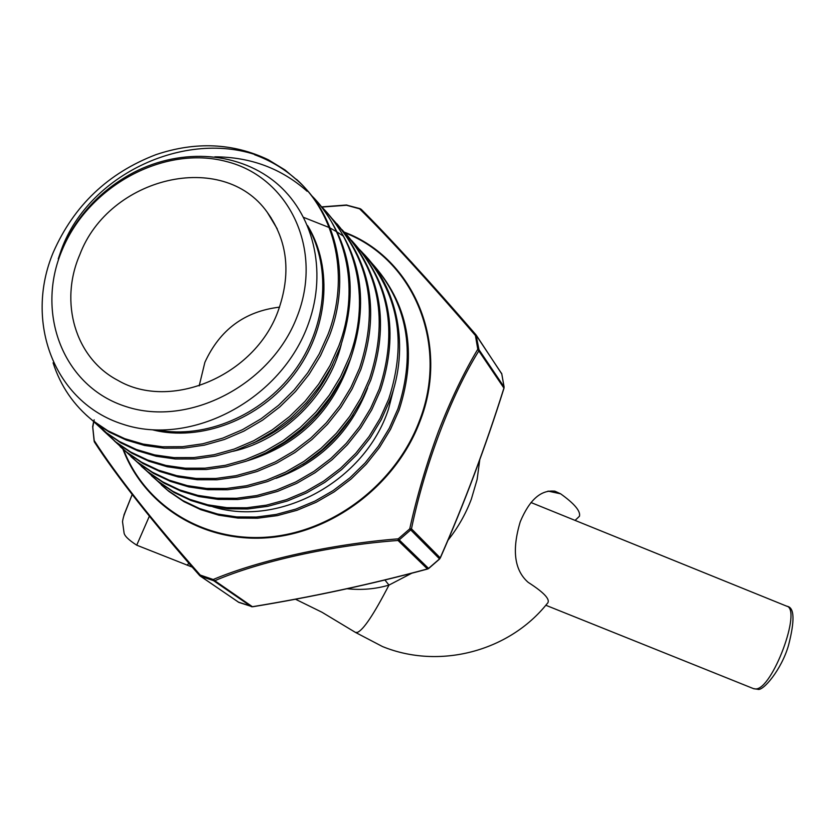 <?xml version="1.0" encoding="UTF-8"?>
<svg xmlns="http://www.w3.org/2000/svg" width="835" height="835" viewBox="0 0 835 835"><rect width="100%" height="100%" fill="white"/><g stroke="black" fill="none" stroke-linecap="round" stroke-linejoin="round"><path stroke-width="1.25" d="M411.822 573.196L388.964 585.095C373.976 614.132 363.465 629.893 357.411 632.377L355.491 632.429L321.934 612.222L295.465 599.217M384.925 579.981L388.964 585.095C375.625 589.051 361.691 590.272 347.151 588.748M479.76 459.814L477.129 479.436L471.337 499.163C465.753 513.974 457.956 527.689 447.946 540.308M355.48 632.419L382.451 646.53C439.147 669.722 508.922 651.571 547.061 603.736C551.152 600.188 544.869 593.059 528.19 582.36C514.381 570.315 511.73 550.119 520.257 521.739C529.557 499.612 541.163 489.456 555.077 491.251L560.65 493.829C574.459 503.714 580.722 511.187 579.459 516.239L575.096 520.403M296.842 317.279C270.686 385.039 188.95 427.269 126.346 406.687C63.324 387.096 34.976 313.261 62.26 249.748C88.656 185.944 163.952 144.904 226.379 161.51C289.161 177.135 323.949 249.79 296.842 317.279M268.359 159.777C233.215 143.015 195.755 141.292 155.988 154.632C108.091 173.022 73.877 205.567 53.315 252.264C24.1 321.527 53.889 402.209 122.568 424.128C190.808 447.226 281.698 399.913 308.595 323.197C327.529 270.488 313.302 212.779 274.673 181.696C235.846 150.457 177.114 148.035 129.394 174.786C98.279 192.499 75.703 217.538 61.654 249.915L58.241 258.881L61.268 250.02C89.783 170.851 194.336 125.417 268.359 159.777L285.017 169.975L297.813 180.83C337.58 216.442 351.138 279.506 329.428 335.837L320.494 355.679L309.148 374.268L295.496 391.479L279.829 406.885L262.587 420.141L243.883 431.142L224.375 439.502L204.241 445.191L183.971 448.092L164.036 448.186L144.591 445.462L126.304 440.076L109.291 432.112L93.927 421.748L86.297 415.131M199.179 385.906L204.867 362.38C219.855 329.689 244.749 311.278 279.568 307.144M79.763 254.79C108.947 176.895 222.778 149.371 267.252 212.278C287.887 241.127 291.415 274.298 277.825 311.799C254.237 376.063 170.35 411.206 117.787 380.311C75.15 358.069 59.128 302.218 79.763 254.79M212.852 506.803C279.172 527.522 365.114 481.482 388.578 408.826L394.318 386.501M94.178 419.807L92.779 427.207L94.209 440.567C116.952 475.919 152.304 520.748 200.243 575.065L213.196 579.5C259.007 560.233 331.151 544.138 398.253 538.836L398.024 540.475C331.829 545.338 259.988 561.318 214.783 580.711L252.4 606.711C312.687 596.837 371.032 584.239 427.426 568.938L427.969 568.76M251.492 606.732L213.572 580.669L200.577 576.223L238.779 602.369L252.494 606.794C312.854 596.9 371.262 584.302 427.729 568.979L428.679 568.489L427.426 568.938L398.024 540.475L399.203 539.911L428.553 568.405L439.523 558.897L410.726 529.901L399.203 539.911L398.253 538.836L409.734 528.868C416.926 496.22 426.518 463.707 438.49 431.319C450.754 399.808 463.853 372.441 477.787 349.228L478.831 350.919C451.286 394.965 424.754 464.761 411.467 528.816L440.212 557.853C464.208 503.432 485.438 446.84 503.923 388.077L503.881 388.181M155.905 479.572L167.543 490.187L182.802 500.551L199.555 508.536L217.622 514.036L236.702 516.907L256.251 517.053L276.187 514.433L295.799 509.099L314.91 501.115L333.113 490.604L349.886 477.839L365.145 462.893L378.328 446.287L389.329 428.167L397.888 408.92C416.529 351.399 407.376 302.27 370.416 261.543M371.001 262.263C408.419 302.959 417.771 352.255 399.046 410.162L390.529 429.315L379.549 447.424L366.294 464.135L351.17 478.966L334.25 491.825L316.141 502.294L297.03 510.279L277.303 515.623L257.535 518.222L237.818 518.065L218.833 515.195L200.755 509.674L183.93 501.647L168.785 491.345L161.343 484.895M53.096 362.828C60.558 386.01 73.668 405.184 92.424 420.349L107.809 430.724L124.759 438.667L143.182 444.084L162.501 446.777L182.541 446.683L202.832 443.771L222.882 438.083L242.547 429.649L261.125 418.732L278.462 405.392L294.118 389.955L307.739 372.807L319.168 354.05L328.03 334.344C349.761 277.846 336.213 214.96 296.425 179.285M91.537 419.629L104.041 431.152L119.311 441.464L136.355 449.48L154.621 454.898L173.951 457.622L193.939 457.57L214.073 454.731L234.218 449.063L253.663 440.744L272.262 429.848L289.526 416.602L305.046 401.322L318.699 384.121L329.992 365.594L338.843 345.888C359.561 291.686 347.955 231.379 311.225 195.213M316.663 201.026C351.211 241.92 359.06 290.695 340.2 347.339L331.401 366.941L320.035 385.603L306.497 402.668L290.914 418.011L273.661 431.246L255.166 442.091L235.585 450.462L215.597 456.077L195.38 458.937L175.413 458.989L156.166 456.265L137.775 450.827L120.866 442.884L104.041 431.152M102.997 430.317L115.345 441.663L130.719 452.038L147.607 459.991L165.883 465.429L185.182 468.184L205.003 468.164L225.231 465.335L245.156 459.761L264.601 451.484L283.117 440.661L300.224 427.551L315.797 412.229L329.282 395.247L340.555 376.731L349.354 357.119C369.957 303.272 358.257 242.985 321.757 207.007M327.153 212.8C361.565 253.663 369.404 302.239 350.679 358.528L341.891 378.119L330.67 396.562L317.091 413.669L301.644 428.856L284.443 442.049L265.947 452.852L246.576 461.087L226.525 466.692L206.443 469.489L186.497 469.5L167.24 466.744L149.016 461.306L132.013 453.29L116.754 442.978L99.188 425.693M114.144 440.692L126.335 451.881L141.585 462.204L158.514 470.199L176.78 475.679L195.943 478.445L215.868 478.465L235.898 475.699L255.834 470.168L275.247 461.932L293.617 451.203L310.797 438.062L326.193 422.938L339.657 405.956L350.888 387.492L359.593 368.037C378.787 309.357 369.613 259.528 332.048 218.551M337.006 223.853C371.554 264.685 379.507 313.198 360.877 369.404L352.12 388.964L340.92 407.355L327.508 424.264L312.008 439.481L294.985 452.507L276.521 463.268L257.17 471.472L237.317 476.983L217.163 479.77L197.404 479.739L178.158 476.952L159.934 471.514L143.067 463.55L127.724 453.165L120.188 446.631M124.999 450.796L137.044 461.839L152.314 472.182L169.223 480.188L187.343 485.636L206.6 488.444L226.327 488.496L246.356 485.761L266.24 480.282L285.476 472.161L303.909 461.431L320.89 448.468L336.275 433.365L349.698 416.456L360.814 398.18L369.55 378.673C388.609 320.348 379.434 270.697 342.006 229.698M347.089 235.167C381.344 275.79 389.246 324.074 370.803 380.008L362.16 399.36L350.971 417.761L337.59 434.628L322.258 449.7L305.161 462.757L286.875 473.393L267.513 481.565L247.682 487.045L227.694 489.759L207.842 489.696L188.741 486.899L170.497 481.409L153.63 473.414L138.391 463.091L130.886 456.578M135.562 460.638L147.482 471.535L162.762 481.889L179.546 489.863L197.78 495.364L216.849 498.182L236.597 498.265L256.596 495.572L276.322 490.145L295.642 482.014L313.877 471.431L330.858 458.478L346.201 443.416L359.488 426.675L370.625 408.325L379.247 389.016C398.149 330.9 388.985 281.437 351.733 240.605M352.286 241.305C390.07 282.23 399.464 331.912 380.468 390.321L371.794 409.734L360.741 427.917L347.36 444.784L332.079 459.761L315.119 472.683L296.79 483.319L277.637 491.377L257.775 496.825L237.86 499.497L218.165 499.403L198.991 496.564L180.903 491.105L163.994 483.068L148.787 472.756L141.292 466.243M145.854 470.209L157.638 480.981L172.803 491.283L189.691 499.32L207.758 504.81L226.838 507.659L246.576 507.784L266.428 505.144L286.238 499.737L305.359 491.711L323.594 481.158L340.544 468.247L355.741 453.342L369.08 436.528L380.092 418.387L388.682 399.099C407.48 341.317 398.316 292.031 361.211 251.22M361.753 251.899C398.055 287.595 410.006 347.235 389.872 400.372L381.292 419.619L370.229 437.853L357.004 454.522L341.703 469.52L324.836 482.359L306.643 492.9L287.417 500.969L267.764 506.323L247.786 508.974L228.164 508.859L209.105 506.01L190.933 500.499L174.181 492.525L158.921 482.171L151.459 475.699M254.571 154.726C270.738 160.612 285.152 169.317 297.813 180.83M307.144 191.298C281.458 168.472 250.688 156.99 214.845 156.834M348.435 237.599L351.629 240.647M360.563 250.573L356.597 246.763M343.362 236.117L337.486 232.245M336.589 231.702L330.18 228.038M329.199 227.527L303.742 217.434M366.878 258.297L370.364 261.626M308.303 227.36C331.933 269.371 326.276 328.27 293.722 371.899C261.167 415.527 205.337 438.907 157.961 430.077M332.643 364.53C315.818 401.071 289.265 427.29 252.984 443.176M340.482 380.75C324.491 412.48 300.715 435.964 269.152 451.203M269.653 216.275L270.185 216.369M353.038 414.724C340.116 435.369 323.322 451.923 302.677 464.385M307.551 225.544C333.593 268.129 328.301 329.804 293.941 374.696C259.643 419.629 200.619 442.028 152.554 429.827M341.338 344.229C328.646 395.498 283.503 439.836 233.205 451.276M350.502 358.998C333.165 410.872 298.867 444.773 247.619 460.722M270.54 217.737L271.166 217.851M367.619 387.92C350.439 432.175 319.92 462.308 276.041 478.33M440.254 558.104C464.27 503.63 485.521 446.986 504.006 388.171L504.058 386.908L503.923 388.077L478.831 350.919L478.977 349.698L477.787 349.228L475.418 335.513C431.309 284.025 386.208 234.792 359.415 208.656L361.137 209.251C387.283 235.073 432.123 284.015 476.044 334.877L478.977 349.698L504.058 386.908L501.731 373.725L476.587 335.941L475.418 335.513L476.044 334.877L411.54 262.2L361.137 209.251L346.535 205.253L321.819 207.08M238.935 602.432L200.233 576.056L199.628 575.534L200.243 575.065L200.577 576.223L199.628 575.534C155.279 525.413 114.468 473.424 94.658 442.32M213.196 579.5L214.783 580.711L213.572 580.669L213.196 579.5M94.491 442.132L94.209 440.567L94.355 441.934C117.182 477.015 152.273 521.541 199.628 575.534M238.236 602.066L252.556 606.69M94.146 441.224L92.779 427.885M409.734 528.868L411.467 528.816L410.726 529.901L409.734 528.868M440.212 557.853L439.627 558.991L440.212 557.853M321.652 206.892L346.295 205.024L360.209 208.687M530.987 502.524L786.434 606.064C802.508 608.517 772.26 689.929 755.55 688.948L753.358 688.583M188.929 563.26L187.082 565.201M123.883 515.195L127.598 506.073M149.35 516.218L136.721 545.182C128.433 539.838 124.206 535.632 124.018 532.573L122.515 521.656C123.465 515.299 124.947 513.149 132.191 494.581M132.16 494.55L124.144 514.506M560.65 493.829L548.042 491.095M344.396 232.193C413.962 258.224 450.597 344.521 419.713 422.04C395.863 484.916 332.518 532.897 267.586 537.771C202.592 542.771 143.912 505.321 122.891 449.032M123.58 449.616C144.873 505.394 203.396 542.259 267.993 537.072C332.539 531.999 395.383 484.248 419.086 421.758C449.7 344.918 413.805 259.32 345.095 232.934M476.399 335.388L501.783 373.976M545.808 605.25L753.786 688.75L757.606 689.24C762.752 691.86 781.487 669.712 788.48 645.486C794.972 620.342 794.461 607.275 786.946 606.283M136.721 545.182L192.29 567.132M555.077 491.251L554.19 491.063M277.262 228.894L267.252 212.278M167.543 490.187L168.795 491.345M92.424 420.349L93.927 421.748M115.345 441.663L116.764 442.978M126.346 451.881L127.724 453.165M137.044 461.839L138.391 463.091M147.482 471.535L148.787 472.756M157.638 480.981L158.921 482.171M92.612 426.956L93.593 421.779M428.679 568.489L439.627 558.991M504.1 387.002L501.783 373.892M347.036 205.086L346.295 205.024M501.762 373.798L501.553 373.224"/></g></svg>
